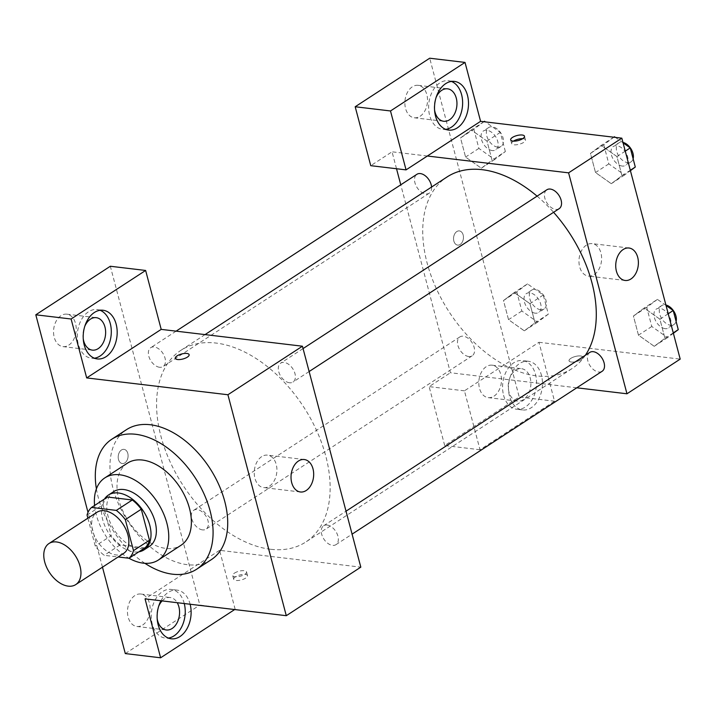 <?xml version="1.0" encoding="UTF-8"?>
<svg xmlns="http://www.w3.org/2000/svg" width="716" height="716" viewBox="0 0 716 716"><rect width="100%" height="100%" fill="white"/><g stroke="black" fill="none" stroke-linecap="round" stroke-linejoin="round"><path stroke-width="0.54" stroke-dasharray="3.58 2.69" d="M123.653 553.387A24.514 15.412 56.9 0 1 116.108 554.945A24.514 15.412 56.9 0 1 94.53 536.096A24.514 15.412 56.9 0 1 96.893 512.307M87.88 518.187L95.246 546.066A31.638 19.896 56.9 0 0 104.214 555.312L118.149 556.967M87.057 515.064L103.023 504.664L111.213 535.666L95.246 546.066M144.954 547.856L120.181 544.903L104.214 555.312M120.181 544.903A31.638 19.896 56.9 0 1 111.213 535.666M103.023 504.664A31.638 19.896 56.9 0 1 107.534 497.038M104.473 499.034A32.685 20.549 -123.1 0 0 102.701 519.637A32.685 20.549 -123.1 0 0 138.859 551.83M149.402 546.362A32.685 20.549 56.9 0 1 139.351 548.438A32.685 20.549 56.9 0 1 108.026 516.173A32.685 20.549 56.9 0 1 113.728 491.597M94.584 505.469A49.019 30.824 -123.1 0 0 96.257 514.768A49.019 30.824 -123.1 0 0 128.952 558.256M127.43 463.163A49.019 30.824 -123.1 0 0 118.883 500.037A49.019 30.824 -123.1 0 0 180.942 545.315M96.4 488.849A77.614 48.804 -123.1 0 0 98.28 497.584A77.614 48.804 -123.1 0 0 144.909 563.313M211.193 559.742A77.614 48.804 56.9 0 1 187.315 564.673A77.614 48.804 56.9 0 1 112.922 488.043A77.614 48.804 56.9 0 1 126.464 429.672M102.478 567.179L88.005 512.379M327.123 525.052A11.277 7.088 56.9 0 1 337.048 533.715A11.277 7.088 56.9 0 1 335.956 544.661A11.277 7.088 56.9 0 1 323.865 539.085A11.277 7.088 56.9 0 1 323.65 525.768A11.277 7.088 56.9 0 1 327.123 525.052M159.587 367.281A11.277 7.088 56.9 0 1 149.662 358.609A11.277 7.088 56.9 0 1 150.745 347.672A11.277 7.088 56.9 0 1 162.845 353.248A11.277 7.088 56.9 0 1 163.051 366.565A11.277 7.088 56.9 0 1 159.587 367.281M234.678 609.549L199.836 605.038L110.327 266.254M235.143 609.244L219.579 550.327L360.81 567.153M289.524 382.765A11.277 7.088 56.9 0 1 279.598 374.092A11.277 7.088 56.9 0 1 280.681 363.146A11.277 7.088 56.9 0 1 292.781 368.731A11.277 7.088 56.9 0 1 292.996 382.049A11.277 7.088 56.9 0 1 289.524 382.765M202.547 529.894A11.277 7.088 56.9 0 1 192.622 521.221A11.277 7.088 56.9 0 1 193.714 510.284A11.277 7.088 56.9 0 1 205.805 515.86A11.277 7.088 56.9 0 1 206.02 529.178A11.277 7.088 56.9 0 1 202.547 529.894M270.594 549.27A114.381 71.931 56.9 0 1 169.889 461.328A114.381 71.931 56.9 0 1 180.924 350.321A114.381 71.931 56.9 0 1 303.62 406.903A114.381 71.931 56.9 0 1 305.786 542.012A114.381 71.931 56.9 0 1 270.594 549.27M235.448 576.827A7.151 2.587 -14.8 0 0 233.693 579.262A7.151 2.587 -14.8 0 0 241.265 579.942A7.151 2.587 -14.8 0 0 247.512 575.61A7.151 2.587 -14.8 0 0 242.787 574.42A7.151 2.587 -14.8 0 0 235.448 576.827M219.579 550.327L145.053 598.871M125.309 653.583L199.836 605.038M160.957 600.76A24.514 16.871 -83.2 0 1 177.031 590.118A24.514 16.871 -83.2 0 1 190.143 604.241M184.263 603.543A24.514 16.871 96.8 0 0 171.142 589.42A24.514 16.871 96.8 0 0 152.275 624.155A24.514 16.871 96.8 0 0 165.342 638.09A24.514 16.871 96.8 0 0 168.332 638.063M162.12 600.903A16.343 11.25 -83.2 0 1 164.349 599.024A16.343 11.25 -83.2 0 1 170.175 597.529A16.343 11.25 -83.2 0 1 177.219 602.702M157.189 618.785A16.343 11.25 -83.2 0 1 158.684 606.273M142.708 624.978A16.343 11.25 96.8 0 0 150.109 607.347A16.343 11.25 96.8 0 0 140.748 594.02A16.343 11.25 96.8 0 0 127.645 608.922A16.343 11.25 96.8 0 0 136.881 626.473A16.343 11.25 96.8 0 0 142.708 624.978M100.097 310.288A24.514 16.871 96.8 0 0 97.197 309.554A24.514 16.871 96.8 0 0 78.33 344.298A24.514 16.871 96.8 0 0 91.397 358.233A24.514 16.871 96.8 0 0 94.387 358.206M83.253 338.919A16.343 11.25 -83.2 0 1 84.739 326.415M68.772 345.121A16.343 11.25 96.8 0 0 76.164 327.489A16.343 11.25 96.8 0 0 66.812 314.163A16.343 11.25 96.8 0 0 53.709 329.056A16.343 11.25 96.8 0 0 62.945 346.616A16.343 11.25 96.8 0 0 68.772 345.121M124.844 462.894A7.151 4.923 96.8 0 0 128.075 455.179A7.151 4.923 96.8 0 0 123.984 449.353A7.151 4.923 96.8 0 0 118.256 455.868A7.151 4.923 96.8 0 0 122.293 463.547A7.151 4.923 96.8 0 0 124.844 462.894A7.151 4.923 -83.2 0 1 122.302 463.547A7.151 4.923 -83.2 0 1 118.256 455.868A7.151 4.923 -83.2 0 1 123.993 449.353A7.151 4.923 -83.2 0 1 128.083 455.179A7.151 4.923 -83.2 0 1 124.844 462.894M261.689 456.638A16.343 11.25 96.8 0 0 254.287 474.269A16.343 11.25 96.8 0 0 263.649 487.596A16.343 11.25 96.8 0 0 276.752 472.703A16.343 11.25 96.8 0 0 267.515 455.143A16.343 11.25 96.8 0 0 261.689 456.638M234.472 573.113A7.151 2.587 165.2 0 1 241.802 570.706A7.151 2.587 165.2 0 1 246.528 571.905A7.151 2.587 165.2 0 1 240.281 576.228A7.151 2.587 165.2 0 1 232.709 575.557A7.151 2.587 165.2 0 1 234.472 573.113M175.313 358.322L175.313 358.331A7.151 2.587 -14.8 0 0 175.313 358.331A7.151 2.587 -14.8 0 0 180.038 359.522A7.151 2.587 -14.8 0 0 187.377 357.114A7.151 2.587 -14.8 0 0 189.14 354.68A7.151 2.587 -14.8 0 0 189.14 354.671L189.14 354.68M585.357 355.297A114.381 71.931 56.9 0 1 571.941 368.642A114.381 71.931 56.9 0 1 536.749 375.9A114.381 71.931 56.9 0 1 436.044 287.957A114.381 71.931 56.9 0 1 447.079 176.95M537.081 196.139A114.381 71.931 56.9 0 1 553.584 212.303M589.805 352.397A11.277 7.088 -123.1 0 0 590.02 365.715A11.277 7.088 -123.1 0 0 602.111 371.291M431.578 187.046A11.277 7.088 56.9 0 1 429.206 193.195A11.277 7.088 56.9 0 1 425.743 193.911A11.277 7.088 56.9 0 1 415.817 185.238A11.277 7.088 56.9 0 1 416.9 174.301M468.703 356.523A11.277 7.088 56.9 0 1 458.777 347.86A11.277 7.088 56.9 0 1 459.869 336.914A11.277 7.088 56.9 0 1 471.96 342.49A11.277 7.088 56.9 0 1 472.175 355.807A11.277 7.088 56.9 0 1 468.703 356.523M559.151 208.678A11.277 7.088 56.9 0 1 555.679 209.394A11.277 7.088 56.9 0 1 545.753 200.722A11.277 7.088 56.9 0 1 546.845 189.785M576.765 387.804L485.734 376.956L464.442 390.829L480.006 449.746L554.533 401.202L538.96 342.284L485.734 376.956L450.418 372.75L400.763 184.809M396.521 168.743L392.046 151.81L370.754 165.673M427.354 156.016L392.046 151.81M460.2 244.451A7.151 4.923 96.8 0 0 463.431 236.736A7.151 4.923 96.8 0 0 459.341 230.91A7.151 4.923 96.8 0 0 453.613 237.426A7.151 4.923 96.8 0 0 457.649 245.105A7.151 4.923 96.8 0 0 460.2 244.451A7.151 4.923 -83.2 0 1 457.658 245.105A7.151 4.923 -83.2 0 1 453.613 237.426A7.151 4.923 -83.2 0 1 459.35 230.91A7.151 4.923 -83.2 0 1 463.44 236.736A7.151 4.923 -83.2 0 1 460.2 244.451M420.095 116.269A16.343 11.25 96.8 0 0 427.488 98.647A16.343 11.25 96.8 0 0 418.135 85.32A16.343 11.25 96.8 0 0 405.032 100.213A16.343 11.25 96.8 0 0 414.269 117.773A16.343 11.25 96.8 0 0 420.095 116.269M494.031 396.136A16.343 11.25 96.8 0 0 501.433 378.504A16.343 11.25 96.8 0 0 492.08 365.178A16.343 11.25 96.8 0 0 478.977 380.071A16.343 11.25 96.8 0 0 488.214 397.631A16.343 11.25 96.8 0 0 494.031 396.136M480.006 449.746L444.699 445.54L519.216 396.995L429.707 58.211M444.699 445.54L429.126 386.622L450.418 372.75M434.576 110.076A16.343 11.25 -83.2 0 1 436.062 97.564M451.42 81.436A24.514 16.871 96.8 0 0 448.529 80.711A24.514 16.871 96.8 0 0 429.654 115.455A24.514 16.871 96.8 0 0 442.73 129.39A24.514 16.871 96.8 0 0 445.71 129.363M523.459 399.635A16.343 11.25 -83.2 0 1 517.632 401.139A16.343 11.25 -83.2 0 1 508.396 383.579A16.343 11.25 -83.2 0 1 521.499 368.686A16.343 11.25 -83.2 0 1 530.86 382.013A16.343 11.25 -83.2 0 1 523.459 399.635M503.599 395.313A24.514 16.871 96.8 0 0 516.666 409.248A24.514 16.871 96.8 0 0 536.32 386.909A24.514 16.871 96.8 0 0 522.465 360.569A24.514 16.871 96.8 0 0 503.599 395.313M509.488 396.011A24.514 16.871 -83.2 0 1 528.354 361.276A24.514 16.871 -83.2 0 1 542.209 387.607A24.514 16.871 -83.2 0 1 522.555 409.946A24.514 16.871 -83.2 0 1 509.488 396.011M554.533 401.202L519.216 396.995M464.442 390.829L429.126 386.622M483.837 121.729L471.235 129.936L460.522 137.928L465.57 157.064L481.34 168.224L492.044 160.196M484.535 121.273L473.822 129.265L460.522 137.928L465.57 157.064L481.34 168.206L492.053 160.214L486.996 141.088L471.235 129.918M473.822 129.265L478.879 148.391L494.649 159.543L505.362 151.55L492.053 160.223L486.996 141.088L471.235 129.936L460.531 137.955M613.782 137.212L601.172 145.42L590.476 153.43M614.48 136.756L603.767 144.739L590.458 153.412L595.515 172.547L611.285 183.69L621.998 175.697L616.941 156.562L601.172 145.42L590.458 153.412L595.515 172.547L611.276 183.708L621.98 175.68L616.941 156.562L601.172 145.402M666.014 305.428L657.44 299.369L644.132 308.032L633.418 316.025L638.475 335.16L654.245 346.32L664.94 338.292L659.901 319.184L644.14 308.014L633.436 316.051M527.504 283.885L516.791 291.877L521.848 311.012L537.618 322.155L548.331 314.163L543.274 295.028L527.504 283.885L514.195 292.558L503.482 300.541L508.539 319.676L524.3 330.846L535.004 322.809M516.791 291.877L503.482 300.541L508.539 319.676L524.309 330.819L535.022 322.835L529.965 303.7L514.204 292.531M548.331 314.163L535.022 322.835L529.965 303.7L514.195 292.558L503.5 300.568M538.96 342.284L680.2 359.11M586.395 245.132A16.343 11.25 96.8 0 0 579.002 262.763A16.343 11.25 96.8 0 0 588.355 276.09A16.343 11.25 96.8 0 0 601.458 261.197A16.343 11.25 96.8 0 0 592.222 243.637A16.343 11.25 96.8 0 0 586.395 245.132M570.804 358.385A7.151 2.587 -14.8 0 0 569.041 360.819A7.151 2.587 -14.8 0 0 576.622 361.49A7.151 2.587 -14.8 0 0 582.869 357.168A7.151 2.587 -14.8 0 0 578.143 355.968A7.151 2.587 -14.8 0 0 570.804 358.385M570.804 358.376A7.151 2.587 165.2 0 1 578.143 355.968A7.151 2.587 165.2 0 1 582.869 357.168A7.151 2.587 165.2 0 1 576.613 361.49A7.151 2.587 165.2 0 1 569.041 360.819A7.151 2.587 165.2 0 1 570.804 358.376M513.444 141.133A7.151 2.587 -14.8 0 0 511.654 143.594A7.151 2.587 -14.8 0 0 516.379 144.784A7.151 2.587 -14.8 0 0 523.709 142.377A7.151 2.587 -14.8 0 0 525.472 139.942A7.151 2.587 -14.8 0 0 522.698 138.689M657.44 299.369L646.727 307.361L651.784 326.487L667.554 337.639L673.38 333.289M665.182 328.662A11.277 7.088 56.9 0 1 655.256 319.998A11.277 7.088 56.9 0 1 656.348 309.052A11.277 7.088 56.9 0 1 668.44 314.628A11.277 7.088 56.9 0 1 668.654 327.946A11.277 7.088 56.9 0 1 665.182 328.662M646.727 307.361L633.418 316.025L638.475 335.16L654.245 346.302L664.958 338.319L659.901 319.184L644.132 308.032M651.784 326.487L638.475 335.16M667.554 337.639L654.245 346.302M673.273 332.895L664.958 338.319M668.216 313.76L659.901 319.184M676.092 321.403A11.277 7.088 56.9 0 1 673.971 324.482A11.277 7.088 56.9 0 1 670.507 325.198A11.277 7.088 56.9 0 1 660.582 316.526A11.277 7.088 56.9 0 1 661.665 305.589A11.277 7.088 56.9 0 1 665.907 305.007M623.054 142.815L615.393 137.4M603.767 144.739L608.824 163.875L624.585 175.017L630.411 170.677M622.222 166.049A11.277 7.088 56.9 0 1 612.287 157.386A11.277 7.088 56.9 0 1 613.379 146.44A11.277 7.088 56.9 0 1 625.471 152.016A11.277 7.088 56.9 0 1 625.686 165.333A11.277 7.088 56.9 0 1 622.222 166.049M608.824 163.875L595.515 172.547M624.585 175.017L611.285 183.69M630.313 170.283L621.998 175.697M625.256 151.148L616.941 156.562M633.123 158.791A11.277 7.088 56.9 0 1 631.011 161.87A11.277 7.088 56.9 0 1 627.538 162.586A11.277 7.088 56.9 0 1 617.613 153.913A11.277 7.088 56.9 0 1 618.705 142.976A11.277 7.088 56.9 0 1 622.938 142.394M535.246 313.178A11.277 7.088 56.9 0 1 525.32 304.515A11.277 7.088 56.9 0 1 526.403 293.569A11.277 7.088 56.9 0 1 538.504 299.154A11.277 7.088 56.9 0 1 538.709 312.462A11.277 7.088 56.9 0 1 535.246 313.178M521.848 311.012L508.539 319.676M537.618 322.155L524.309 330.819M543.274 295.028L529.965 303.7M540.571 309.715A11.277 7.088 56.9 0 1 530.637 301.042A11.277 7.088 56.9 0 1 531.728 290.105A11.277 7.088 56.9 0 1 543.82 295.681A11.277 7.088 56.9 0 1 544.035 308.999A11.277 7.088 56.9 0 1 540.571 309.715M505.362 151.55L500.305 132.415L485.457 121.917M492.277 150.566A11.277 7.088 56.9 0 1 482.351 141.902A11.277 7.088 56.9 0 1 483.443 130.956A11.277 7.088 56.9 0 1 495.535 136.532A11.277 7.088 56.9 0 1 495.749 149.85A11.277 7.088 56.9 0 1 492.277 150.566M478.879 148.391L465.57 157.064M494.649 159.543L481.34 168.206M500.305 132.415L486.996 141.088M497.602 147.102A11.277 7.088 56.9 0 1 487.677 138.43A11.277 7.088 56.9 0 1 488.76 127.493A11.277 7.088 56.9 0 1 500.86 133.069A11.277 7.088 56.9 0 1 501.075 146.386A11.277 7.088 56.9 0 1 497.602 147.102M177.031 590.118L171.142 589.42M171.231 638.797L165.342 638.09M136.881 626.473L166.309 629.982M140.748 594.02L170.175 597.529M103.086 310.261L97.197 309.554M97.287 358.931L91.397 358.233M62.945 346.616L92.364 350.124M66.812 314.163L96.23 317.671M304.282 459.529L267.515 455.143M300.416 491.982L263.649 487.596M247.512 575.61L246.528 571.905M233.693 579.262L232.709 575.557M205.044 334.605L180.924 350.321M571.941 368.642L305.786 542.012M335.956 544.661L352.093 534.145M323.65 525.768L346.025 511.188M176.091 331.159L150.745 347.672M429.206 193.195L163.051 366.565M459.869 336.914L193.714 510.284M472.175 355.807L206.02 529.178M303.065 348.576L280.681 363.146M309.133 371.532L292.996 382.049M414.269 117.773L443.696 121.273M418.135 85.32L447.563 88.82M454.409 81.409L448.529 80.711M448.61 130.088L442.73 129.39M488.214 397.631L517.632 401.139M492.08 365.178L521.499 368.686M528.354 361.276L522.465 360.569M522.555 409.946L516.666 409.248M628.988 248.013L592.222 243.637M625.122 280.466L588.355 276.09M510.669 139.88L511.654 143.594M524.497 136.228L525.472 139.942M661.665 305.589L656.348 309.052M673.971 324.482L668.654 327.946M618.705 142.976L613.379 146.44M631.011 161.87L625.686 165.333M531.728 290.105L526.403 293.569M544.035 308.999L538.709 312.462M488.76 127.493L483.443 130.956M501.075 146.386L495.749 149.85"/><path stroke-width="1.07" d="M68.208 586.144A24.514 15.412 56.9 0 1 46.621 567.305A24.514 15.412 56.9 0 1 48.992 543.516A24.514 15.412 56.9 0 1 75.278 555.643A24.514 15.412 56.9 0 1 75.744 584.596A24.514 15.412 56.9 0 1 68.208 586.144M48.992 543.516L96.893 512.307A24.514 15.412 56.9 0 1 123.188 524.434A24.514 15.412 56.9 0 1 123.653 553.387L75.744 584.596M91.567 507.438L107.534 497.038L132.308 499.983A31.638 19.896 56.9 0 1 141.276 509.219L149.465 540.222L133.498 550.631L125.309 519.628A31.638 19.896 56.9 0 0 116.332 510.392L91.567 507.438A31.638 19.896 56.9 0 0 87.057 515.064L87.88 518.187M118.149 556.967L128.987 558.256A49.019 30.824 -123.1 0 0 158.326 560.055A49.019 30.824 -123.1 0 0 157.395 502.158A49.019 30.824 -123.1 0 0 104.813 477.903A49.019 30.824 -123.1 0 0 94.584 505.469M133.498 550.631A31.638 19.896 56.9 0 1 128.987 558.256L144.954 547.856A31.638 19.896 56.9 0 0 149.465 540.222M138.859 551.83A32.685 20.549 -123.1 0 0 144.077 549.825A32.685 20.549 -123.1 0 0 143.46 511.233A32.685 20.549 -123.1 0 0 108.402 495.06A32.685 20.549 -123.1 0 0 104.473 499.034M108.402 495.06L113.728 491.597A32.685 20.549 56.9 0 1 148.785 507.76A32.685 20.549 56.9 0 1 149.402 546.362L144.077 549.825M141.276 509.219L125.309 519.628M132.308 499.983L116.332 510.392M158.326 560.055L180.942 545.315A49.019 30.824 -123.1 0 0 180.02 487.417A49.019 30.824 -123.1 0 0 127.43 463.163L104.813 477.903M144.909 563.313A77.614 48.804 -123.1 0 0 196.551 569.283A77.614 48.804 -123.1 0 0 195.083 477.599A77.614 48.804 -123.1 0 0 111.83 439.203A77.614 48.804 -123.1 0 0 96.4 488.849M111.83 439.203L126.464 429.672A77.614 48.804 56.9 0 1 209.725 468.067A77.614 48.804 56.9 0 1 211.193 559.742L196.551 569.283M286.293 615.697L227.912 394.749L86.681 377.923L71.108 319.005L145.634 270.46L161.198 329.378L302.438 346.213L360.81 567.153L286.293 615.697L145.053 598.871L160.617 657.789L125.309 653.583L102.478 567.179M88.005 512.379L35.8 314.798L110.327 266.254L145.634 270.46M71.108 319.005L35.8 314.798M187.377 357.114A7.151 2.587 165.2 0 1 180.038 359.522A7.151 2.587 165.2 0 1 175.313 358.322A7.151 2.587 165.2 0 1 181.569 353.999A7.151 2.587 165.2 0 1 189.14 354.671A7.151 2.587 165.2 0 1 187.377 357.114M161.198 329.378L86.681 377.923M302.438 346.213L227.912 394.749M298.456 461.023A16.343 11.25 -83.2 0 1 304.282 459.529A16.343 11.25 -83.2 0 1 313.519 477.08A16.343 11.25 -83.2 0 1 300.416 491.982A16.343 11.25 -83.2 0 1 291.063 478.655A16.343 11.25 -83.2 0 1 298.456 461.023M160.617 657.789L234.678 609.549M190.143 604.241A24.514 16.871 -83.2 0 1 171.231 638.797A24.514 16.871 -83.2 0 1 158.155 624.862A24.514 16.871 -83.2 0 1 160.957 600.76M84.219 344.996A24.514 16.871 -83.2 0 1 103.086 310.261A24.514 16.871 -83.2 0 1 116.941 336.592A24.514 16.871 -83.2 0 1 97.287 358.931A24.514 16.871 -83.2 0 1 84.219 344.996M168.332 638.063A24.514 16.871 96.8 0 0 184.263 603.543M177.219 602.702A16.343 11.25 -83.2 0 1 172.135 628.487A16.343 11.25 -83.2 0 1 166.309 629.982A16.343 11.25 -83.2 0 1 157.189 618.785M158.684 606.273A16.343 11.25 -83.2 0 1 162.12 600.903M94.387 358.206A24.514 16.871 96.8 0 0 111.052 335.894A24.514 16.871 96.8 0 0 100.097 310.288M84.739 326.415A16.343 11.25 -83.2 0 1 90.413 319.166A16.343 11.25 -83.2 0 1 96.23 317.671A16.343 11.25 -83.2 0 1 105.592 330.998A16.343 11.25 -83.2 0 1 98.19 348.62A16.343 11.25 -83.2 0 1 92.364 350.124A16.343 11.25 -83.2 0 1 83.253 338.919M189.14 354.671A7.151 2.587 -14.8 0 0 181.569 353.999A7.151 2.587 -14.8 0 0 175.313 358.322M205.044 334.605L447.079 176.95A114.381 71.931 56.9 0 1 537.081 196.139M553.584 212.303A114.381 71.931 56.9 0 1 585.357 355.297M352.093 534.145L602.111 371.291A11.277 7.088 -123.1 0 0 603.203 360.345A11.277 7.088 -123.1 0 0 593.278 351.681A11.277 7.088 -123.1 0 0 589.805 352.397L346.025 511.188M176.091 331.159L416.9 174.301A11.277 7.088 56.9 0 1 425.922 176.315A11.277 7.088 56.9 0 1 431.578 187.046M303.065 348.576L546.845 189.785A11.277 7.088 56.9 0 1 558.936 195.361A11.277 7.088 56.9 0 1 559.151 208.678L309.133 371.532M400.763 184.809L396.521 168.743M576.765 387.804L626.965 393.782L568.593 172.842L427.354 156.016L406.062 169.88L390.497 110.962L465.024 62.417L480.588 121.335L427.354 156.016M406.062 169.88L370.754 165.673L355.19 106.756L429.707 58.211L465.024 62.417M436.062 97.564A16.343 11.25 -83.2 0 1 441.736 90.323A16.343 11.25 -83.2 0 1 447.563 88.82A16.343 11.25 -83.2 0 1 456.915 102.146A16.343 11.25 -83.2 0 1 449.514 119.778A16.343 11.25 -83.2 0 1 443.696 121.273A16.343 11.25 -83.2 0 1 434.576 110.076M445.71 129.363A24.514 16.871 96.8 0 0 462.384 107.042A24.514 16.871 96.8 0 0 451.42 81.436M435.543 116.153A24.514 16.871 -83.2 0 1 454.409 81.409A24.514 16.871 -83.2 0 1 468.264 107.749A24.514 16.871 -83.2 0 1 448.61 130.088A24.514 16.871 -83.2 0 1 435.543 116.153M390.497 110.962L355.19 106.756M626.965 393.782L680.2 359.11L621.828 138.17L480.588 121.335M623.171 249.517A16.343 11.25 -83.2 0 1 628.988 248.013A16.343 11.25 -83.2 0 1 638.225 265.573A16.343 11.25 -83.2 0 1 625.122 280.466A16.343 11.25 -83.2 0 1 615.769 267.14A16.343 11.25 -83.2 0 1 623.171 249.517M621.828 138.17L568.593 172.842M522.734 138.662A7.151 2.587 165.2 0 1 515.395 141.079A7.151 2.587 165.2 0 1 510.669 139.88A7.151 2.587 165.2 0 1 516.925 135.557A7.151 2.587 165.2 0 1 524.497 136.228A7.151 2.587 165.2 0 1 522.734 138.662M522.698 138.689A7.151 2.587 -14.8 0 0 513.444 141.133M673.38 333.289L678.267 329.646L673.21 310.511L666.014 305.428M678.267 329.646L673.273 332.895M673.21 310.511L668.216 313.76M665.907 305.007A11.277 7.088 56.9 0 1 676.092 321.403M630.411 170.677L635.298 167.034L630.25 147.899L623.054 142.815M615.393 137.4L614.48 136.756L613.782 137.212M635.298 167.034L630.313 170.283M630.25 147.899L625.256 151.148M622.938 142.394A11.277 7.088 56.9 0 1 633.123 158.791M485.457 121.917L484.535 121.273L483.837 121.729"/></g></svg>
